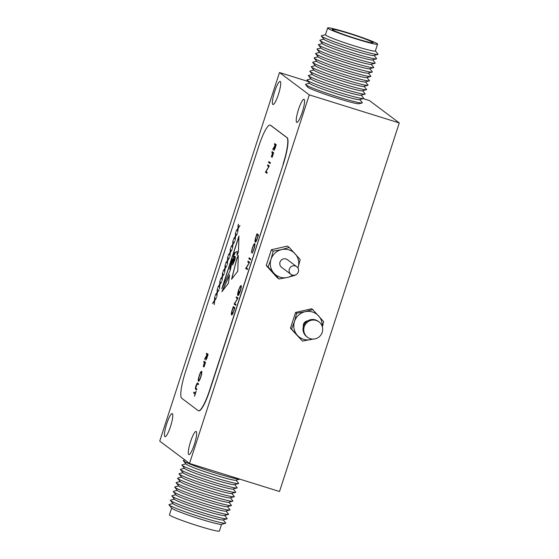 <?xml version="1.0" encoding="UTF-8"?>
<svg xmlns="http://www.w3.org/2000/svg" width="559" height="559" viewBox="0 0 559 559"><rect width="100%" height="100%" fill="white"/><g stroke="black" fill="none" stroke-linecap="round" stroke-linejoin="round"><path stroke-width="0.84" d="M322.187 326.309A14.38 14.108 126.9 0 0 294.509 321.439A14.38 14.108 126.9 0 0 312.621 339.068M322.375 326.945L323.654 321.663L312.719 309.574L305.095 311.719L296.654 313.25L294.509 321.439L291.532 329.013L302.475 341.102L312.942 339.082M318.972 321.886L318.232 321.327A9.587 9.405 126.9 0 0 304.096 324.716A9.587 9.405 126.9 0 0 306.723 336.672L307.471 337.231A9.587 9.405 126.9 0 0 321.6 333.842A9.587 9.405 126.9 0 0 316.177 320.461A9.587 9.405 126.9 0 0 307.471 337.231M307.632 320.908A4.793 4.703 126.9 0 0 303.355 326.617M312.719 309.574L311.636 308.771L295.578 312.439L290.456 328.203L302.475 341.102M291.532 329.013L290.456 328.203M296.654 313.25L295.578 312.439M229.98 267.335L229.707 269.249L230.601 267.803L230.692 266.496L229.98 267.335M295.313 265.958A4.793 4.703 126.9 0 0 290.959 274.35A4.793 4.703 126.9 0 0 298.024 272.652A4.793 4.703 126.9 0 0 295.313 265.958M290.959 274.35L281.645 267.363A4.793 4.703 -53.1 0 1 285.998 258.978A4.793 4.703 -53.1 0 1 287.396 259.69L296.71 266.678M297.919 268.027A14.38 14.108 126.9 0 0 281.61 249.6A14.38 14.108 126.9 0 0 273.931 273.246A14.38 14.108 126.9 0 0 292.595 275.133M298.017 267.74L300.169 259.544L289.234 247.455L281.61 249.6L273.169 251.131L271.346 249.761L266.231 265.525L277.166 277.613L278.99 278.983L287.431 277.453L295.047 275.308M302.272 112.254A12.102 2.222 -72.7 0 0 303.998 99.292A12.102 2.222 -72.7 0 0 298.513 109.438A12.102 2.222 -72.7 0 0 296.787 122.4A12.102 2.222 -72.7 0 0 302.272 112.254M278.431 94.38A12.102 2.222 -72.7 0 0 280.157 81.411A12.102 2.222 -72.7 0 0 274.672 91.557A12.102 2.222 -72.7 0 0 272.946 104.526A12.102 2.222 -72.7 0 0 278.431 94.38M170.502 426.552A12.102 2.222 -72.7 0 0 172.228 413.583A12.102 2.222 -72.7 0 0 166.743 423.729A12.102 2.222 -72.7 0 0 165.017 436.698A12.102 2.222 -72.7 0 0 170.502 426.552M194.343 444.426A12.102 2.222 -72.7 0 0 196.069 431.457A12.102 2.222 -72.7 0 0 190.584 441.603A12.102 2.222 -72.7 0 0 188.858 454.572A12.102 2.222 -72.7 0 0 194.343 444.426M279.486 72.537L159.727 441.107L189.529 463.453L309.288 94.876L279.486 72.537L308.065 81.446M363.21 98.636L369.471 100.592L399.273 122.931L279.514 491.508L189.529 463.453M237.4 298.611L236.184 297.695L236.464 296.85L238.015 298.01L234.696 303.537L235.919 304.452L235.646 305.305L234.088 304.138L237.519 298.646L236.184 297.695M238.742 294.956L240.23 291.113C241.013 288.591 241.25 287.019 240.95 286.411L240.838 286.376C240.3 286.418 239.594 287.752 238.714 290.373L237.966 294.502L239.154 291.456L237.848 295.466C237.393 294.963 237.638 293.202 238.581 290.177L240.209 286.292L241.111 285.516C241.516 286.194 241.236 288.095 240.265 291.232L238.574 295.257L240.118 291.078C240.901 288.556 241.139 286.984 240.838 286.376L240.859 286.383M249.014 262.884L247.798 261.968L248.07 261.116L249.621 262.283L246.309 267.803L247.532 268.718L247.253 269.571L245.701 268.411L249.125 262.919L247.798 261.968M248.86 258.684L249.139 257.832L250.691 258.999L250.411 259.851L248.86 258.684L249.237 257.909M254.736 243.598C255.149 244.276 254.862 246.177 253.891 249.3L252.221 253.192L253.744 249.125C254.541 246.568 254.778 245.003 254.45 244.437L254.457 244.437C253.954 244.395 253.276 245.653 252.416 248.203L251.571 251.781L252.256 248.091L253.793 244.381L254.659 243.556M255.323 242.166L255.183 242.117C254.743 241.565 255.016 239.762 256.001 236.709L256.958 233.774L258.51 234.934L256.854 239.811C256.085 241.628 255.533 242.396 255.183 242.117L255.26 242.159M221.895 291.735L228.435 283.273L229.553 274.762L221.895 291.735M214.942 296.41L214.726 300.099L216.459 297.695L214.698 300.686L214.202 304.627L214.411 301.084L212.616 303.586L214.446 300.497L214.942 296.41M217.549 288.395L217.332 292.077L219.065 289.674L217.304 292.664L216.808 296.605L217.018 293.063L215.222 295.564L217.053 292.476L217.549 288.395M220.155 280.373L219.939 284.056L221.671 281.659L219.911 284.643L219.414 288.584L219.624 285.041L217.828 287.543L219.659 284.454L220.155 280.373M222.762 272.352L222.545 276.041L224.278 273.637L222.517 276.621L222.021 280.562L222.23 277.019L220.435 279.521L222.265 276.432L222.762 272.352M225.368 264.33L225.151 268.02L226.884 265.616L225.123 268.599L224.627 272.54L224.837 268.998L223.041 271.499L224.872 268.411L225.368 264.33M227.974 256.308L227.758 259.998L229.483 257.594L227.73 260.578L227.233 264.519L227.443 260.976L225.647 263.478L227.478 260.389L227.974 256.308M230.581 248.287L230.364 251.976L232.09 249.573L230.336 252.556L229.84 256.497L230.049 252.954L228.254 255.456L230.084 252.368L230.581 248.287M233.187 240.265L232.97 243.955L234.696 241.551L232.942 244.535L232.446 248.476L232.656 244.933L230.86 247.434L232.691 244.346L233.187 240.265M235.793 232.244L235.577 235.933L237.302 233.529L235.549 236.513L235.053 240.454L235.262 236.911L233.466 239.413L235.297 236.324L235.793 232.244M238.4 224.222L238.183 227.911L239.909 225.508L238.155 228.491L237.659 232.432L237.868 228.89L236.073 231.391L237.903 228.303L238.4 224.222M193.924 392.125L195.322 393.166L196.153 391.223L194.532 396.205L195.042 394.018L193.652 392.977L193.924 392.125M196.6 389.847L195.762 389.218C195.322 389.12 195.426 387.974 196.062 385.78L197.243 383.027L198.557 383.809L198.284 384.655L197.131 383.844L195.72 388.058L196.859 389.036L196.586 389.882L195.65 389.183C195.21 389.085 195.315 387.939 195.95 385.745L197.243 383.027L197.62 383.104M198.298 384.62L197.131 383.844M199.214 375.704C200.241 372.692 201.058 371.225 201.645 371.309C202.065 371.938 201.806 373.782 200.87 376.85C199.829 379.903 199.011 381.378 198.417 381.28C198.005 380.637 198.27 378.778 199.214 375.704L199.325 375.739C200.36 372.727 201.17 371.26 201.757 371.344M198.494 381.315L198.529 381.315C198.117 380.672 198.382 378.813 199.325 375.739M268.711 166.617L267.495 165.702L267.768 164.856L269.326 166.016L266.007 171.543L267.23 172.458L266.957 173.311L265.399 172.144L268.823 166.652L267.495 165.702M268.565 162.424L268.837 161.572L270.388 162.739L270.116 163.584L268.565 162.424L268.935 161.649M271.8 152.46L272.072 151.608L273.63 152.768L272.128 157.386L273.19 153.501L272.715 153.145L271.332 156.793L272.554 153.026L271.8 152.46L272.177 151.678M274.406 144.439L274.679 143.586L276.237 144.746L274.902 148.778L273.882 150.392L274.553 146.717L272.708 149.658L274.895 145.661L275.119 144.97L274.406 144.439L274.783 143.656M283.099 164.018A24.792 4.549 -72.7 0 0 286.893 137.605L270.381 125.223A24.792 4.549 -72.7 0 0 270.116 125.09A24.792 4.549 -72.7 0 0 258.887 145.864L185.469 371.826A24.792 4.549 -72.7 0 0 181.675 398.239L198.179 410.62A24.792 4.549 -72.7 0 0 198.452 410.76A24.792 4.549 -72.7 0 0 209.681 389.979L283.322 164.087A24.792 4.549 -72.7 0 0 287.116 137.675L270.605 125.293A24.792 4.549 -72.7 0 0 270.339 125.16L270.116 125.09M206.285 354.085L206.564 353.232L208.116 354.399L206.781 358.424L205.768 360.038L206.439 356.363L204.587 359.311L206.781 355.314L207.005 354.623L206.285 354.085L206.662 353.309M203.679 362.106L203.958 361.254L205.509 362.414L204.007 367.032L205.076 363.147L204.594 362.791L203.21 366.438L204.44 362.672L203.679 362.106L204.056 361.331M233.837 261.144L233.369 261.326L233.99 261.256L233.676 262.653C233.858 261.549 233.711 261.381 233.215 262.136L233.417 263.219L232.6 265.029L233.166 260.487L232.872 258.649M232.761 264.673L233.166 260.487C233.096 257.685 232.649 258.586 231.81 263.191L230.273 270.151L221.811 288.793L238.952 236.038L238.407 252.235L237.023 255.274L237.261 251.368L235.15 252.535L234.577 254.261L233.648 255.149M233.704 255.156L233.362 257.378L234.417 256.071L235.402 256.812L234.766 260.256L235.101 257.566L234.102 257.056L233.592 259.544L234.528 258.691L234.466 260.92L234.179 261.556L234.361 259.83L233.907 259.781L233.369 261.326M233.676 262.653C233.858 261.549 233.711 261.381 233.215 262.136L233.417 263.219L233.424 262.73L233.012 263.079L233.459 262.8M231.573 279.221L237.764 271.22L238.302 255.379L236.82 258.726L231.573 279.221M231.671 314.969L231.531 314.913C231.091 314.361 231.363 312.558 232.348 309.504L233.299 306.57L234.857 307.736L233.201 312.614C232.432 314.431 231.88 315.199 231.531 314.913L231.608 314.955M289.234 247.455L287.41 246.093L271.346 249.761M273.169 251.131L271.024 259.32L268.047 266.895L266.231 265.525M268.047 266.895L278.99 278.983M198.452 410.76L198.676 410.83A24.792 4.549 -72.7 0 0 209.904 390.049L283.322 164.087M309.288 94.876L399.273 122.931M273.994 150.427L274.553 146.717M272.967 149.253L273.051 148.61M273.162 148.645L274.895 145.661M275.007 145.696L275.119 144.97M275.238 145.005L274.518 144.474M275.28 145.095L275.908 145.515L274.183 149.553L275.797 145.48L275.28 145.095L274.162 149.539M272.079 157.303L273.19 153.501M273.302 153.536L272.715 153.145M271.443 156.827L272.554 153.026M272.666 153.061L271.912 152.495M270.13 163.549L268.676 162.459M267.607 165.737L267.873 164.926M266.964 173.269L265.399 172.144M265.581 171.99L268.823 166.652M205.88 360.073L206.439 356.363M204.846 358.899L204.929 358.256M205.041 358.291L206.781 355.314M206.893 355.349L207.005 354.623M207.116 354.658L206.397 354.12M206.152 359.227L207.794 355.161L207.277 354.776L206.075 359.199M206.04 359.192L207.682 355.126L207.165 354.741M203.965 366.949L205.076 363.147M205.188 363.182L204.594 362.791M203.322 366.473L204.44 362.672M204.552 362.707L203.79 362.141M201.485 372.196L201.373 372.161C200.884 372.119 200.22 373.328 199.381 375.788C198.592 378.331 198.361 379.875 198.69 380.427L198.794 380.462C199.297 380.511 199.961 379.288 200.807 376.808C201.582 374.278 201.806 372.741 201.485 372.196L201.429 372.168M198.69 380.427C199.179 380.476 199.849 379.254 200.695 376.773C201.471 374.244 201.694 372.706 201.373 372.161M197.355 383.062L197.732 383.139M196.09 391.174L195.322 393.166M194.483 396.121L195.042 394.018M195.154 394.053L193.652 392.977M193.763 393.012L194.029 392.201M239.797 225.857L238.183 227.911M237.799 232.006L237.868 228.89M236.296 231.077L236.387 230.413M236.499 230.448L237.903 228.303M238.015 228.345L238.078 225.2M238.19 225.235L238.372 224.683M237.191 233.879L235.577 235.933M235.192 240.028L235.262 236.911M233.69 239.098L233.781 238.434M233.893 238.469L235.297 236.324M235.409 236.359L235.472 233.222M235.584 233.257L235.765 232.705M234.584 241.9L232.97 243.955M232.586 248.049L232.656 244.933M231.084 247.12L231.174 246.456M231.286 246.491L232.691 244.346M232.803 244.381L232.865 241.243M232.977 241.278L233.159 240.726M231.978 249.922L230.364 251.976M229.98 256.071L230.049 252.954M228.477 255.142L228.568 254.471M228.68 254.506L230.084 252.368M230.196 252.402L230.259 249.265M230.371 249.3L230.553 248.748M229.372 257.944L227.758 259.998M227.373 264.093L227.443 260.976M225.871 263.163L225.962 262.492M226.074 262.527L227.478 260.389M227.59 260.424L227.653 257.287M227.765 257.322L227.946 256.77M226.765 265.965L225.151 268.02M224.767 272.114L224.837 268.998M223.265 271.185L223.355 270.514M223.467 270.549L224.872 268.411M224.984 268.446L225.046 265.308M225.158 265.343L225.34 264.791M224.159 273.987L222.545 276.041M222.161 280.136L222.23 277.019M220.658 279.207L220.749 278.536M220.861 278.571L222.265 276.432M222.377 276.467L222.44 273.33M222.552 273.365L222.734 272.813M221.553 282.009L219.939 284.056M219.554 288.158L219.624 285.041M218.052 287.228L218.143 286.557M218.255 286.592L219.659 284.454M219.771 284.489L219.834 281.352M219.946 281.387L220.127 280.835M218.946 290.03L217.332 292.077M216.948 296.179L217.018 293.063M215.446 295.25L215.536 294.579M215.648 294.614L217.053 292.476M217.165 292.511L217.227 289.373M217.339 289.408L217.521 288.856M216.34 298.045L214.726 300.099M214.342 304.194L214.411 301.084M212.839 303.271L212.93 302.601M213.042 302.636L214.446 300.497M214.558 300.532L214.621 297.395M214.733 297.43L214.915 296.878M232.209 259.229L232.104 262.248L232.209 259.229L231.538 260.878C230.958 263.582 231.105 264.023 231.992 262.213L231.391 263.499M233.278 260.522L232.928 258.649M238.938 236.464L222.251 287.836M237.156 254.981L237.261 251.368M233.417 257.385L234.514 256.141M234.927 259.9L235.101 257.566M235.213 257.601L234.137 257.084M233.655 259.544L234.57 258.74M234.361 261.144L234.507 260.256M233.746 254.631L233.655 254.597C234.193 252.885 234.612 252.298 234.92 252.85L233.788 254.701L234.899 252.535M235.032 252.885L234.962 252.521M230.056 268.956L229.707 269.249M230.175 268.991L230.601 267.803M230.72 267.838L230.692 266.496M231.028 263.589L230.098 266.895L230.818 265.749L231.014 263.471M230.434 266.797L230.888 265.895M230.979 265.301L231.14 263.624M232.104 262.248L231.44 263.548M231.685 279.255L236.82 258.726M238.288 255.694L236.932 258.761M229.288 275.643L222.202 291.337M255.295 242.152C254.855 241.6 255.128 239.797 256.113 236.743L257.056 233.844M257.972 236.366L258.188 235.702L256.84 234.738L255.645 238.567L255.463 241.264L256.979 239.245L257.972 236.366L258.069 235.667L256.84 234.738M256.979 239.245L257.853 236.331M255.463 241.264L256.867 239.21M252.388 252.927L252.368 252.382M252.479 252.416L253.744 249.125M253.863 249.167C254.659 246.603 254.89 245.038 254.569 244.472L254.45 244.437M251.354 252.493L252.256 248.091M252.368 248.126L253.793 244.381M253.905 244.416L254.855 243.633M250.425 259.809L248.972 258.719M247.91 262.003L248.168 261.193M247.267 269.529L245.701 268.411M245.876 268.25L249.125 262.919M239.091 291.414L237.966 294.502M237.959 295.501C237.505 295.005 237.75 293.237 238.693 290.212L238.581 290.177M238.693 290.212L240.209 286.292M240.321 286.327L241.222 285.551M236.296 297.73L236.562 296.92M235.653 305.263L234.088 304.138M234.27 303.977L237.519 298.646M231.643 314.948C231.202 314.396 231.475 312.593 232.46 309.539L233.403 306.646M234.312 309.169L234.528 308.498L233.187 307.541L231.992 311.37L231.81 314.067L233.327 312.048L234.312 309.169L234.417 308.463L233.187 307.541M233.327 312.048L234.2 309.134M231.81 314.067L233.215 312.013M223.153 519.856L225.647 522.903A29.844 1.908 -162 0 1 225.536 523.266L221.42 524.342A26.245 1.677 -162 0 1 197.18 518.053A26.245 1.677 -162 0 1 171.997 508.431A26.245 1.677 -162 0 1 171.739 508.201L169.042 504.91A29.844 1.908 -162 0 1 169.16 504.553L172.976 503.554M221.567 524.307L219.38 531.05A26.245 1.677 -162 0 1 196.202 525.278A26.245 1.677 -162 0 1 169.782 515.258A26.245 1.677 -162 0 1 169.447 514.825L171.641 508.082M225.536 523.266A29.844 1.908 -162 0 1 197.97 516.118A29.844 1.908 -162 0 1 169.342 505.175A29.844 1.908 -162 0 1 169.042 504.91M224.585 515.447L227.08 518.493A29.844 1.908 -162 0 1 226.968 518.857L222.852 519.933A26.245 1.677 -162 0 1 198.613 513.644A26.245 1.677 -162 0 1 173.43 504.022A26.245 1.677 -162 0 1 173.171 503.792L170.481 500.501A29.844 1.908 -162 0 1 170.593 500.144L174.408 499.138M226.968 518.857A29.844 1.908 -162 0 1 199.409 511.702A29.844 1.908 -162 0 1 170.774 500.766A29.844 1.908 -162 0 1 170.481 500.501M226.018 511.031L228.512 514.084A29.844 1.908 -162 0 1 228.4 514.441L224.285 515.524A26.245 1.677 -162 0 1 200.045 509.235A26.245 1.677 -162 0 1 174.862 499.613A26.245 1.677 -162 0 1 174.604 499.376L171.913 496.092A29.844 1.908 -162 0 1 172.025 495.728L175.84 494.729M228.4 514.441A29.844 1.908 -162 0 1 200.842 507.292A29.844 1.908 -162 0 1 172.207 496.357A29.844 1.908 -162 0 1 171.913 496.092M227.45 506.622L229.945 509.675A29.844 1.908 -162 0 1 229.833 510.032L225.717 511.115A26.245 1.677 -162 0 1 201.478 504.819A26.245 1.677 -162 0 1 176.295 495.204A26.245 1.677 -162 0 1 176.036 494.967L173.346 491.682A29.844 1.908 -162 0 1 173.458 491.319L177.273 490.32M229.833 510.032A29.844 1.908 -162 0 1 202.274 502.883A29.844 1.908 -162 0 1 173.639 491.948A29.844 1.908 -162 0 1 173.346 491.682M228.883 502.213L231.384 505.266A29.844 1.908 -162 0 1 231.265 505.622L227.15 506.699A26.245 1.677 -162 0 1 202.91 500.41A26.245 1.677 -162 0 1 177.727 490.795A26.245 1.677 -162 0 1 177.469 490.557L174.778 487.266A29.844 1.908 -162 0 1 174.89 486.91L178.705 485.911M231.265 505.622A29.844 1.908 -162 0 1 203.707 498.474A29.844 1.908 -162 0 1 175.072 487.532A29.844 1.908 -162 0 1 174.778 487.266M230.315 497.803L232.817 500.85A29.844 1.908 -162 0 1 232.698 501.213L228.582 502.289A26.245 1.677 -162 0 1 204.349 496.001A26.245 1.677 -162 0 1 179.159 486.379A26.245 1.677 -162 0 1 178.901 486.148L176.211 482.857A29.844 1.908 -162 0 1 176.33 482.501L180.145 481.502M232.698 501.213A29.844 1.908 -162 0 1 205.139 494.065A29.844 1.908 -162 0 1 176.504 483.123A29.844 1.908 -162 0 1 176.211 482.857M231.747 493.394L234.249 496.441A29.844 1.908 -162 0 1 234.13 496.804L230.022 497.88A26.245 1.677 -162 0 1 205.782 491.592A26.245 1.677 -162 0 1 180.592 481.97A26.245 1.677 -162 0 1 180.333 481.739L177.643 478.448A29.844 1.908 -162 0 1 177.762 478.092L181.577 477.086M234.13 496.804A29.844 1.908 -162 0 1 206.571 489.649A29.844 1.908 -162 0 1 177.937 478.714A29.844 1.908 -162 0 1 177.643 478.448M233.18 488.978L235.681 492.032A29.844 1.908 -162 0 1 235.563 492.388L231.454 493.471A26.245 1.677 -162 0 1 207.214 487.182A26.245 1.677 -162 0 1 182.031 477.561A26.245 1.677 -162 0 1 181.773 477.33L179.076 474.039A29.844 1.908 -162 0 1 179.194 473.676L183.01 472.676M235.563 492.388A29.844 1.908 -162 0 1 208.004 485.24A29.844 1.908 -162 0 1 179.369 474.305A29.844 1.908 -162 0 1 179.076 474.039M234.612 484.569L237.114 487.623A29.844 1.908 -162 0 1 236.995 487.979L232.886 489.062A26.245 1.677 -162 0 1 208.647 482.773A26.245 1.677 -162 0 1 183.464 473.152A26.245 1.677 -162 0 1 183.205 472.914L180.508 469.63A29.844 1.908 -162 0 1 180.627 469.267L184.442 468.267M236.995 487.979A29.844 1.908 -162 0 1 209.436 480.831A29.844 1.908 -162 0 1 180.802 469.895A29.844 1.908 -162 0 1 180.508 469.63M236.045 480.16L238.546 483.214A29.844 1.908 -162 0 1 238.427 483.57L234.319 484.646A26.245 1.677 -162 0 1 210.079 478.357A26.245 1.677 -162 0 1 184.896 468.742A26.245 1.677 -162 0 1 184.638 468.505L181.941 465.214A29.844 1.908 -162 0 1 182.059 464.857L185.874 463.858M238.427 483.57A29.844 1.908 -162 0 1 210.869 476.422A29.844 1.908 -162 0 1 182.234 465.479A29.844 1.908 -162 0 1 181.941 465.214M239.895 479.154A29.844 1.908 -162 0 1 239.86 479.161L235.751 480.237A26.245 1.677 -162 0 1 211.512 473.948A26.245 1.677 -162 0 1 186.329 464.326A26.245 1.677 -162 0 1 186.07 464.096L183.373 460.805A29.844 1.908 -162 0 1 183.492 460.448L185.001 460.05M239.86 479.161A29.844 1.908 -162 0 1 212.301 472.013A29.844 1.908 -162 0 1 183.666 461.07A29.844 1.908 -162 0 1 183.373 460.805M332.472 29.781A21.452 1.37 18 0 0 354.071 37.97A21.452 1.37 18 0 0 373.014 42.694A21.452 1.37 18 0 0 372.741 42.337A21.452 1.37 18 0 0 351.15 34.155A21.452 1.37 18 0 0 332.207 29.431A21.452 1.37 18 0 0 332.472 29.781M327.644 27.95L325.429 34.777A26.245 1.677 18 0 0 325.757 35.21A26.245 1.677 18 0 0 352.177 45.223A26.245 1.677 18 0 0 375.355 50.995L377.57 44.175A26.245 1.677 18 0 0 377.241 43.742A26.245 1.677 18 0 0 350.821 33.722A26.245 1.677 18 0 0 327.644 27.95A26.245 1.677 18 0 0 327.972 28.383A26.245 1.677 18 0 0 354.399 38.396A26.245 1.677 18 0 0 377.57 44.175M325.45 34.693L321.488 35.734A29.844 1.908 18 0 0 321.369 36.097A29.844 1.908 18 0 0 321.67 36.363A29.844 1.908 18 0 0 350.304 47.298A29.844 1.908 18 0 0 377.863 54.447A29.844 1.908 18 0 0 377.975 54.09L375.382 50.918M321.369 36.097L324.066 39.382A26.245 1.677 18 0 0 324.325 39.619A26.245 1.677 18 0 0 349.508 49.234A26.245 1.677 18 0 0 373.747 55.53L377.863 54.447M323.871 39.144L320.055 40.143A29.844 1.908 18 0 0 319.937 40.507A29.844 1.908 18 0 0 320.23 40.772A29.844 1.908 18 0 0 348.865 51.707A29.844 1.908 18 0 0 376.424 58.856A29.844 1.908 18 0 0 376.542 58.499L374.048 55.446M319.937 40.507L322.634 43.798A26.245 1.677 18 0 0 322.892 44.028A26.245 1.677 18 0 0 348.075 53.65A26.245 1.677 18 0 0 372.315 59.939L376.424 58.856M322.438 43.553L318.623 44.559A29.844 1.908 18 0 0 318.504 44.916A29.844 1.908 18 0 0 318.798 45.181A29.844 1.908 18 0 0 347.432 56.117A29.844 1.908 18 0 0 374.991 63.272A29.844 1.908 18 0 0 375.11 62.908L372.608 59.862M318.504 44.916L321.201 48.207A26.245 1.677 18 0 0 321.46 48.437A26.245 1.677 18 0 0 346.643 58.059A26.245 1.677 18 0 0 370.883 64.348L374.991 63.272M321.006 47.969L317.191 48.968A29.844 1.908 18 0 0 317.072 49.325A29.844 1.908 18 0 0 317.365 49.59A29.844 1.908 18 0 0 346 60.533A29.844 1.908 18 0 0 373.559 67.681A29.844 1.908 18 0 0 373.678 67.318L371.176 64.271M317.072 49.325L319.769 52.616A26.245 1.677 18 0 0 320.027 52.846A26.245 1.677 18 0 0 345.21 62.468A26.245 1.677 18 0 0 369.45 68.757L373.559 67.681M319.573 52.378L315.758 53.378A29.844 1.908 18 0 0 315.639 53.734A29.844 1.908 18 0 0 315.933 53.999A29.844 1.908 18 0 0 344.568 64.942A29.844 1.908 18 0 0 372.126 72.09A29.844 1.908 18 0 0 372.245 71.734L369.744 68.68M315.639 53.734L318.337 57.025A26.245 1.677 18 0 0 318.595 57.256A26.245 1.677 18 0 0 343.778 66.877A26.245 1.677 18 0 0 368.018 73.166L372.126 72.09M318.141 56.787L314.326 57.787A29.844 1.908 18 0 0 314.207 58.15A29.844 1.908 18 0 0 314.5 58.415A29.844 1.908 18 0 0 343.135 69.351A29.844 1.908 18 0 0 370.694 76.499A29.844 1.908 18 0 0 370.813 76.143L368.311 73.089M314.207 58.15L316.897 61.434A26.245 1.677 18 0 0 317.156 61.672A26.245 1.677 18 0 0 342.346 71.286A26.245 1.677 18 0 0 366.585 77.575L370.694 76.499M316.708 61.197L312.893 62.196A29.844 1.908 18 0 0 312.774 62.559A29.844 1.908 18 0 0 313.068 62.825A29.844 1.908 18 0 0 341.703 73.76A29.844 1.908 18 0 0 369.261 80.908A29.844 1.908 18 0 0 369.38 80.552L366.879 77.498M312.774 62.559L315.465 65.843A26.245 1.677 18 0 0 315.723 66.081A26.245 1.677 18 0 0 340.913 75.703A26.245 1.677 18 0 0 365.146 81.991L369.261 80.908M315.276 65.606L311.461 66.612A29.844 1.908 18 0 0 311.342 66.968A29.844 1.908 18 0 0 311.636 67.234A29.844 1.908 18 0 0 340.27 78.169A29.844 1.908 18 0 0 367.829 85.324A29.844 1.908 18 0 0 367.948 84.961L365.446 81.914M311.342 66.968L314.032 70.259A26.245 1.677 18 0 0 314.291 70.49A26.245 1.677 18 0 0 339.481 80.112A26.245 1.677 18 0 0 363.713 86.4L367.829 85.324M313.837 70.022L310.021 71.021A29.844 1.908 18 0 0 309.91 71.377A29.844 1.908 18 0 0 310.203 71.643A29.844 1.908 18 0 0 338.838 82.578A29.844 1.908 18 0 0 366.397 89.733A29.844 1.908 18 0 0 366.515 89.37L364.014 86.324M309.91 71.377L312.6 74.668A26.245 1.677 18 0 0 312.858 74.899A26.245 1.677 18 0 0 338.041 84.521A26.245 1.677 18 0 0 362.281 90.81L366.397 89.733M312.404 74.431L308.589 75.43A29.844 1.908 18 0 0 308.477 75.786A29.844 1.908 18 0 0 308.771 76.052A29.844 1.908 18 0 0 337.405 86.994A29.844 1.908 18 0 0 364.964 94.143A29.844 1.908 18 0 0 365.076 93.786L362.581 90.733M308.477 75.786L311.167 79.078A26.245 1.677 18 0 0 311.426 79.308A26.245 1.677 18 0 0 336.609 88.93A26.245 1.677 18 0 0 360.848 95.219L364.964 94.143M310.972 78.84L307.157 79.839A29.844 1.908 18 0 0 307.045 80.203A29.844 1.908 18 0 0 307.338 80.468A29.844 1.908 18 0 0 335.973 91.403A29.844 1.908 18 0 0 363.532 98.552A29.844 1.908 18 0 0 363.643 98.195L361.149 95.142M307.045 80.203L309.735 83.487A26.245 1.677 18 0 0 309.993 83.724A26.245 1.677 18 0 0 335.176 93.339A26.245 1.677 18 0 0 359.416 99.628L363.532 98.552M309.539 83.249L305.724 84.248A29.844 1.908 18 0 0 305.612 84.612A29.844 1.908 18 0 0 305.906 84.877A29.844 1.908 18 0 0 334.541 95.813A29.844 1.908 18 0 0 362.099 102.961A29.844 1.908 18 0 0 362.211 102.604L359.716 99.551M305.612 84.612L307.569 87.008A27.223 1.74 18 0 0 307.841 87.253A27.223 1.74 18 0 0 333.961 97.224A27.223 1.74 18 0 0 359.102 103.75L362.099 102.961"/></g></svg>
